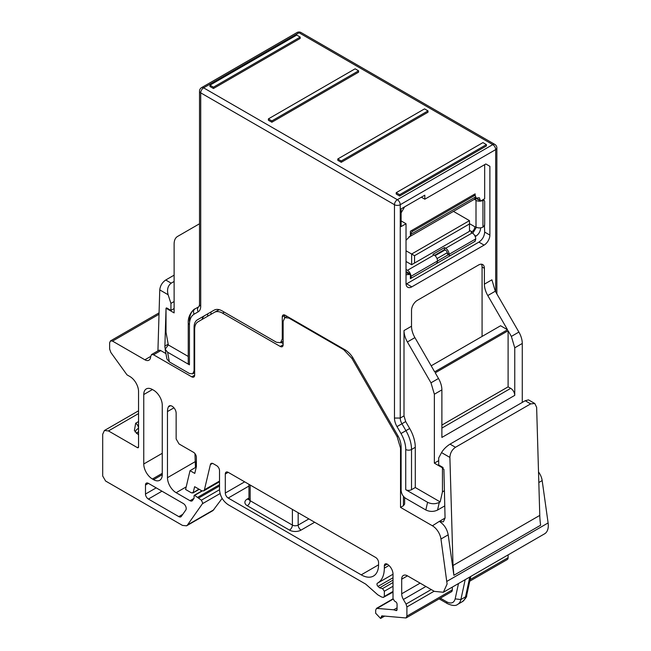<?xml version="1.0" encoding="UTF-8"?>
<svg xmlns="http://www.w3.org/2000/svg" width="651" height="651" viewBox="0 0 651 651"><rect width="100%" height="100%" fill="white"/><g stroke="black" fill="none" stroke-linecap="round" stroke-linejoin="round"><path stroke-width="0.98" d="M511.369 336.412L508.105 330.757L508.105 386.857L510.709 388.354A5.729 3.304 60 0 1 514.754 395.369L514.754 347.813L511.369 336.412L518.888 332.067L495.297 291.217L487.778 295.554L507.528 329.756L434.656 371.827L414.907 337.625L407.396 341.97A16.356 9.448 60 0 1 404.002 330.57L404.002 415.883L405.695 421.588L409.691 428.504A26.992 15.583 60 0 1 415.281 447.31L415.281 487.526L440.166 501.897L442.46 491.863L442.46 467.825L434.363 463.146L434.363 394.221L430.978 382.821L407.396 341.97M514.754 395.369L441.883 437.439L441.883 389.884A16.356 9.448 -120 0 0 438.497 378.483L435.234 372.828L508.105 330.757M518.888 332.067A16.356 9.448 60 0 1 522.273 343.468L522.273 402.416M434.363 463.146L438.701 460.648M508.105 386.857L441.883 425.087M487.778 295.554A16.356 9.448 60 0 1 484.393 284.153L491.912 279.816L495.297 291.217M431.19 365.813L500.586 325.752L507.528 329.756M484.393 284.153L484.393 268.318L482.082 266.983L482.082 336.437M484.393 268.318A8.178 4.72 -60 0 0 482.7 264.575A8.178 4.72 -60 0 0 478.607 264.981L417.307 300.371A8.178 4.72 -60 0 0 411.522 310.389L411.522 326.224A16.356 9.448 -120 0 0 414.907 337.625M442.46 467.825L443.038 467.491L438.701 464.985L438.701 457.97L441.533 452.6C443.445 449.369 446.269 446.553 450.02 444.137L525.202 400.731L528.498 399.869L534.805 403.514L530.663 403.88L455.472 447.286C451.989 449.727 450.126 453.104 449.89 457.417L453.023 565.491L539.777 515.405A81.79 47.222 -120 0 0 540.623 525.219L453.869 575.297L448.189 534.837L440.963 539.012A12.271 7.08 -120 0 0 432.419 525.796L400.536 507.389L403.425 505.721L403.425 496.322M485.841 163.971L489.886 166.314L485.841 163.971L424.826 199.198L424.826 195.194L401.114 208.881L401.114 226.581L406.029 223.741L406.029 283.51A8.178 4.72 -60 0 0 407.721 287.254A8.178 4.72 -60 0 0 411.814 286.847L484.1 245.11L478.9 242.107C482.407 239.682 484.336 236.346 484.678 232.09L484.425 225.262M489.886 166.314L489.886 235.092A8.178 4.72 -60 0 1 484.1 245.11M482.082 266.983A8.178 4.72 120 0 0 481.374 264.192M415.281 447.31L411.522 449.483L411.522 489.69L415.281 487.526M411.522 489.69A4.093 2.36 180 0 1 405.736 489.69L427.577 502.303C431.499 504.175 435.405 504.2 439.303 502.393L440.166 501.897M439.303 502.393L437.545 510.058L444.698 505.933M442.46 491.863L444.251 490.83M445.056 518.074L443.364 521.817L439.27 521.41L445.056 518.074L443.909 469.322L443.038 468.883L443.038 467.491M534.805 403.514L536.636 407.339L539.777 515.405M432.419 525.796L439.27 521.41M439.645 521.622C444.226 524.649 447.074 529.051 448.189 534.837M453.869 575.297L453.023 565.491M401.114 220.901L406.029 223.741M421.352 197.196L424.826 199.198M477.167 199.035L480.633 201.037L484.678 198.701L484.678 164.638M474.831 199.027A4.093 2.36 -60 0 1 474.848 199.369L476.003 200.37A4.907 2.832 0 0 0 482.944 200.37L482.944 199.702M406.053 284.129A8.178 4.72 120 0 0 406.606 283.844L478.9 242.107M437.545 510.058C433.656 511.873 429.75 511.841 425.827 509.969L427.577 502.303M194.869 326.818L194.071 327.274A16.356 9.448 60 0 1 197.456 319.787L214.106 310.177A16.356 9.448 60 0 1 222.284 310.983L276.48 342.28L280.573 342.686L282.265 338.935L282.265 316.899A4.093 2.36 60 0 1 283.112 315.027A4.093 2.36 60 0 1 285.154 315.23L345.136 349.864A16.356 9.448 60 0 1 353.322 358.498L397.728 435.413A16.356 9.448 60 0 1 401.114 446.814L401.114 490.366C401.39 493.767 402.928 496.436 405.736 498.373L425.827 509.969M404.621 497.576L404.621 504.053L403.425 505.721M188.245 356.447L168.316 344.94L165.142 349.237L167.6 352.207L169.358 361.899L189.441 373.495L192.712 373.82L194.071 370.826L194.071 327.274M167.6 352.207L189.441 364.82A4.093 2.36 0 0 1 188.245 363.144L188.245 322.937A4.093 2.36 180 0 0 189.441 324.605L189.441 364.82M224.31 312.154L222.569 313.155C219.395 311.381 216.669 311.105 214.391 312.35L198.034 321.789C195.821 323.148 194.698 325.638 194.649 329.276L194.649 375.171A4.093 2.36 60 0 1 193.803 377.043A4.093 2.36 60 0 1 191.76 376.839L153.546 354.779L151.504 354.575L150.641 356.667A8.178 4.72 60 0 1 148.957 360.19A8.178 4.72 60 0 1 144.864 359.783L112.525 341.108L110.483 340.904L109.637 342.784L109.637 349.05L110.865 352.5L126.986 374.838L129.874 376.506A12.271 7.08 60 0 1 138.549 391.528L138.549 446.96A1.636 0.944 60 0 1 138.207 447.709A1.636 0.944 60 0 1 137.394 447.628L108.473 430.929L104.388 430.523L102.695 434.266L102.695 476.003L105.584 481.016L182.492 525.414L186.577 525.821L187.496 524.966L202.42 503.736L202.656 502.865L201.371 500.188L194.649 495.37L194.071 495.704L194.071 498.259L192.509 500.481A4.093 2.36 60 0 1 192.045 500.904A4.093 2.36 60 0 1 190.002 500.7L176.144 492.701A12.271 7.08 60 0 1 167.47 477.679L167.47 411.562A16.356 9.448 60 0 1 168.357 406.94A5.729 3.304 60 0 1 169.227 405.939A5.729 3.304 60 0 1 173.646 407.469A5.729 3.304 60 0 1 176.144 413.23L176.144 438.945L179.033 443.949L193.493 452.299A4.093 2.36 60 0 1 196.382 457.311L196.382 466.637L194.779 473.415L190.027 470.665L185.584 489.471L191.557 492.921L193.241 492.376L194.649 486.688L201.623 490.716L203.665 490.919L204.43 489.78L210.379 464.611A4.093 2.36 60 0 1 211.152 463.471A4.093 2.36 60 0 1 213.194 463.675L216.628 465.652A4.093 2.36 60 0 1 219.517 470.665L219.517 489.698C220.03 496.078 222.919 501.083 228.192 504.72L365.74 584.134L377.775 594.802L381.519 596.967L383.268 597.431L384.342 596.438L384.342 591.254L382.519 588.594L379.647 587.82L378.044 586.405A2.043 1.18 60 0 1 376.97 584.167A2.043 1.18 60 0 1 377.393 583.231A2.043 1.18 60 0 1 377.409 583.231C381.934 580.562 384.245 575.533 384.342 568.16L384.342 565.825A4.093 2.36 60 0 1 385.189 563.953A4.093 2.36 60 0 1 387.231 564.157A8.178 4.72 60 0 1 393.017 574.174L393.017 598.546L394.465 601.052L395.621 601.719A2.043 1.18 60 0 1 397.061 604.226L397.061 609.564A2.043 1.18 60 0 1 396.638 610.5A2.043 1.18 60 0 1 395.678 610.435L393.7 609.792L376.514 608.368L375.668 610.239L375.668 613.242L380.599 618.45L381.445 616.668A1.636 0.944 60 0 1 381.787 615.952A1.636 0.944 60 0 1 382.161 615.879L406.045 617.97L406.899 616.098L406.899 606.944L406.053 604.087L403.384 599.473A8.178 4.72 60 0 1 401.691 593.777L401.691 579.178A8.178 4.72 60 0 1 403.384 575.435A8.178 4.72 60 0 1 407.477 575.842L434.372 591.368L443.372 592.264L447.099 584.028L440.963 539.012M446.903 581.359L548.109 522.932L542.169 480.576A12.271 7.08 -120 0 0 538.515 471.926M213.447 88.512L300.192 38.425L300.192 37.091L296.726 35.089L209.972 85.175L209.972 86.51L213.447 88.512L213.447 87.177L300.192 37.091M268.383 118.897L268.383 120.232L271.858 122.233L358.603 72.155L358.603 70.821L355.137 68.811L268.383 118.897L271.858 120.899L358.603 70.821M341.254 162.302L428.008 112.216L428.008 110.882L424.533 108.88L337.788 158.966L337.788 160.301L341.254 162.302L341.254 160.968L428.008 110.882M396.199 192.688L396.199 194.022L399.665 196.024L486.419 145.946L486.419 144.612L482.944 142.602L396.199 192.688L399.665 194.69L486.419 144.612M404.58 206.88L401.114 212.893M406.029 240.243L410.366 235.931L410.366 231.251L475.14 193.86L475.14 195.699M480.633 201.037L479.274 197.709L475.376 198.392M484.238 225.669L484.678 225.409M480.633 228.086C480.357 231.487 478.819 234.157 476.003 236.093L474.546 235.255M475.214 236.557L476.003 236.093M406.029 272.492L409.495 274.494L410.366 273.998L410.366 278.669L475.14 241.269L475.14 240.764M409.495 274.494L406.029 274.689M169.358 361.899L166.892 358.937L165.142 349.237M401.114 447.815L400.536 448.148L400.536 507.389M199.214 489.332L192.786 493.043L198.864 489.129M383.268 597.431L393.017 592.125M377.409 583.231L393.017 574.215M400.536 448.148L397.143 436.748L351.874 358.327L343.695 349.693L344.273 349.359M289.492 317.737L288.914 318.07L343.695 349.693M288.914 318.07L284.829 317.664L283.136 321.407L283.136 344.786A4.093 2.36 60 0 1 282.29 346.657A4.093 2.36 60 0 1 280.239 346.454L283.136 344.786M222.569 313.155L280.239 346.454M214.391 312.35L219.184 309.689M202.233 490.992L194.071 495.704M143.757 394.539A12.271 7.08 60 0 1 146.296 388.916A12.271 7.08 60 0 1 152.432 389.526L153.587 390.193A12.271 7.08 60 0 1 162.262 405.223L162.262 474.669A12.271 7.08 60 0 1 159.723 480.283A12.271 7.08 60 0 1 153.587 479.681L152.432 479.014A12.271 7.08 60 0 1 143.757 463.984L143.757 394.539L152.432 389.526M225.303 474.001A4.093 2.36 60 0 1 226.149 472.13A4.093 2.36 60 0 1 228.192 472.333L375.668 557.476A4.093 2.36 60 0 1 378.556 562.488L378.556 564.824A24.535 14.167 60 0 1 373.479 576.054A24.535 14.167 60 0 1 361.207 574.841L228.192 498.039A4.093 2.36 60 0 1 225.303 493.035L225.303 474.001L228.192 472.333M178.813 516.617A4.093 2.36 60 0 0 180.864 516.821A4.093 2.36 60 0 0 181.32 516.398L185.828 509.977A4.093 2.36 60 0 0 186.219 508.537A4.093 2.36 60 0 0 183.322 503.524L148.379 483.351A4.093 2.36 60 0 0 146.337 483.148A4.093 2.36 60 0 0 145.49 485.019L145.49 494.036A4.093 2.36 60 0 0 148.379 499.048L178.813 516.617L182.768 514.339M197.456 319.787L214.122 310.161M210.973 311.984L210.973 314.319M283.136 343.63L281.037 342.418M204.975 315.45A16.356 9.448 -120 0 0 202.046 319.478M280.573 342.686L282.884 341.344A8.178 4.72 -120 0 0 283.136 341.189M284.577 317.826L284.577 315.564A4.093 2.36 60 0 1 284.625 314.986M189.441 321.269A26.992 15.583 60 0 1 195.031 308.908L199.027 306.605A4.093 3.336 60 0 0 198.181 311.813L194.185 314.124C191.093 316.012 189.506 319.511 189.441 324.605M548.109 522.932A17.992 10.392 60 0 1 548.305 525.593A17.992 10.392 60 0 1 544.578 533.828L443.372 592.264M209.972 85.175L213.447 87.177M271.858 120.899L271.858 122.233M337.788 158.966L341.254 160.968M399.665 194.69L399.665 196.024M410.366 273.998L406.899 271.988M482.944 227.085A2.458 1.416 120 0 0 484.678 224.074L484.678 201.371L484.173 200.248L482.944 200.37L482.944 227.085A4.907 2.832 180 0 1 476.003 227.085L474.848 226.751A4.093 2.36 -60 0 1 471.959 231.756L471.088 232.261L472.244 232.928A4.907 2.832 60 0 1 475.718 238.933L449.117 254.297C448.905 251.742 447.75 249.74 445.642 248.283L444.487 247.616L432.923 254.297L434.079 254.964C436.186 256.413 437.342 258.414 437.545 260.97L448.393 254.712M199.523 223.765L177.503 236.476C175.29 237.835 174.167 240.325 174.118 243.97L174.118 312.895L166.021 308.224L166.021 332.262L168.316 344.94M194.958 453.609L195.357 465.489M222.146 498.397L212.958 510.587L186.577 525.821M138.549 434.933L134.399 430.555L135.66 423.248L138.549 421.579M157.924 350.865L159.755 289.907C160.227 285.732 162.221 282.436 165.728 280.003L171.189 283.161C167.828 285.789 166.802 289.646 168.104 294.732L170.936 303.382L170.936 310.389L166.599 307.89L166.021 308.224M174.118 275.161L165.728 280.003M165.924 353.574L160.773 350.604A4.093 2.36 -120 0 0 158.73 350.401L151.496 354.575M406.899 616.098L452.299 589.887L452.299 587.112M452.299 589.887A4.093 2.36 60 0 1 451.444 591.759L406.053 617.97M379.647 587.82L393.017 580.098M196.285 467.052L190.027 470.665M508.105 554.888L508.105 557.671A4.093 2.36 60 0 1 507.259 559.543L469.753 581.188M138.525 431.613L136.401 433.444M166.021 308.908L164.89 346.072L168.178 344.167M174.118 308.558L170.936 310.389M174.118 301.543L170.936 303.382M165.126 348.342A8.178 4.72 60 0 1 164.89 346.299A8.178 4.72 60 0 1 164.89 346.072M174.118 281.468L171.189 283.161M196.382 461.144L195.227 467.662M406.029 271.825L406.029 269.823M406.322 269.652L407.477 270.32L434.079 254.964M444.487 247.616L444.487 249.618L434.616 255.322M406.322 271.654L407.477 272.321M444.487 249.618L445.642 250.285A2.458 1.416 60 0 1 447.375 253.296L449.117 254.297A2.458 1.416 120 0 0 449.621 255.42A2.458 1.416 120 0 0 450.85 255.298L473.985 241.944A2.458 1.416 120 0 0 475.718 238.933M410.366 276L410.944 276.333A4.907 2.832 -120 0 0 407.477 270.32M409.015 236.736A4.907 2.832 -120 0 0 409.927 236.508A4.907 2.832 -120 0 0 410.944 234.262L410.366 233.929M474.848 199.702L476.589 198.368A6.543 3.776 120 0 0 476.556 197.758M476.589 198.701L477.744 199.369M472.732 233.237L476.41 227.289M410.944 276.333A2.458 1.416 120 0 0 411.456 277.456A2.458 1.416 120 0 0 412.677 277.334L435.812 263.98A2.458 1.416 -60 0 0 437.545 260.97L410.944 276.333M475.718 196.862A2.458 1.416 120 0 0 475.206 195.739A2.458 1.416 120 0 0 473.985 195.861L412.677 231.251A2.458 1.416 120 0 0 410.944 234.262L475.718 196.862L474.701 199.108L409.927 236.508M449.621 255.42L447.888 254.419A2.458 1.416 -60 0 1 447.375 253.296M406.029 261.474L411.635 264.713L411.635 254.028L469.469 220.64L453.446 211.38M411.635 264.713L469.469 231.325L469.469 223.977L414.532 255.697L406.029 250.79M469.469 223.977L469.469 220.64M414.532 255.697L414.532 263.045M430.978 382.821L438.497 378.483M514.754 347.813L522.273 343.468M441.883 389.884L434.363 394.221M441.883 428.089L510.709 388.354M404.002 330.57L411.522 326.224M495.671 291.86L495.671 149.616L400.243 204.707L400.243 418.056L404.002 415.883M496.868 293.935L496.868 147.948A4.093 2.36 180 0 1 495.671 149.616A4.093 2.36 -120 0 0 492.774 144.612L397.354 199.702A4.093 2.36 -120 0 1 400.243 204.707A4.093 2.36 180 0 1 394.465 204.707L394.465 418.056L400.243 418.056A8.178 4.72 60 0 0 401.936 423.752L405.695 421.588M394.465 418.056A12.271 7.08 60 0 0 397.004 426.608L401.936 423.752L405.931 430.669L409.691 428.504M411.522 449.483A26.992 15.583 -120 0 0 405.931 430.669L401 433.525A22.899 13.223 60 0 1 405.736 449.483A4.093 2.36 0 0 0 411.522 449.483M449.89 457.417L441.533 452.6M484.678 232.09L489.886 235.092M406.606 283.844L411.814 286.847M397.004 426.608L401 433.525M405.736 449.483L405.736 489.69M496.868 147.948A4.093 4.093 0 0 0 494.825 144.408A4.093 2.36 120 0 0 492.774 144.612L299.037 32.753L203.608 87.844L397.354 199.702A4.093 2.36 -60 0 0 394.465 204.707L200.72 92.857L200.72 306.198A12.271 7.08 60 0 1 198.181 311.813M525.202 400.731L530.663 403.88M542.169 480.576L538.816 482.513M455.472 447.286L450.02 444.137M494.825 144.408L301.079 32.55A4.093 2.36 120 0 0 299.037 32.753A4.093 2.36 60 0 0 296.994 32.55L201.566 87.641A4.093 2.36 60 0 1 203.608 87.844A4.093 2.36 -60 0 0 200.72 92.857A4.093 2.36 180 0 1 199.523 91.181L199.523 304.53L199.027 306.605L195.031 308.908A4.093 3.336 60 0 0 194.185 314.124M352.875 357.749L351.874 358.327M397.143 436.748L398.143 436.17M194.649 370.492L194.071 370.826M283.136 338.439L282.265 338.935M284.577 315.564L282.265 316.899M200.72 306.198A4.093 2.36 180 0 1 199.523 304.53M480.633 200.703L476.589 198.368M435.088 255.713L445.064 249.951M168.357 406.94L170.538 405.679M167.47 411.562L173.955 407.819M167.47 477.679L194.958 461.803M186.186 486.899L176.144 492.701M190.002 500.7L193.949 498.422M197.847 497.218L219.517 484.71M198.824 497.934L219.517 485.98M201.371 500.188L219.517 489.715M202.42 503.736L220.071 493.548M187.496 524.966L213.91 509.717M108.473 430.929L138.549 413.564M137.394 447.628L138.549 446.96M112.525 341.108L159.023 314.27M144.864 359.783L150.65 356.439M160.773 350.604L153.546 354.779M191.76 376.839L194.649 375.171M401.691 579.178L407.477 575.842M401.691 593.777L420.115 583.141M425.9 586.478L403.384 599.473M406.053 604.087L431.231 589.554M406.899 606.944L434.119 591.222M381.445 616.668L382.715 615.936M377.45 608.189L393.098 599.148M393.7 609.792L397.061 607.855M397.061 609.637L395.678 610.435M387.231 564.157L384.342 565.825M384.342 568.16L388.989 565.483M378.044 586.405L393.017 577.754M382.519 588.594L393.017 582.531M384.342 591.254L393.017 586.25M384.342 596.438L393.017 591.433M210.379 464.611L212.519 463.374M204.43 489.78L219.517 481.073M143.757 463.984L162.262 453.299M162.262 473.334L152.432 479.014M153.587 479.681L162.262 474.669M225.303 493.035L244.67 481.846M228.192 498.039L248.967 486.045M361.207 574.841L378.556 564.824M314.653 522.248L301.063 530.101A8.178 4.72 180 0 1 289.492 530.101L247.274 505.721A8.178 4.72 180 0 1 247.274 499.048L248.967 498.064M145.49 485.019L148.379 483.351M145.49 494.036L156.191 487.859M148.379 499.048L161.969 491.196M470.095 579.61L508.105 557.671M135.66 423.248A4.093 2.36 60 0 1 138.549 428.26A12.271 7.08 180 0 0 135.148 432.028M207.661 316.231L207.661 313.896M437.041 258.593L447.302 252.669M168.104 294.732L159.755 289.907M440.353 598.163L446.7 601.825C451.11 604.038 453.934 603.054 455.171 598.871L458.483 583.54M446.7 601.825A4.093 2.36 120 0 0 447.546 603.697C452.388 605.853 455.79 606.057 457.775 604.307L462.397 601.638A16.356 9.448 60 0 0 465.514 596.877L469.802 577.006M301.063 530.101A4.093 2.36 60 0 1 298.166 525.088L308.867 518.912M289.492 530.101A4.093 2.36 120 0 0 292.389 525.088L292.389 509.399M298.166 512.736L298.166 525.088A4.093 2.36 180 0 1 292.389 525.088L250.171 500.717A4.093 2.36 180 0 1 248.967 499.048L248.967 484.328M247.274 505.721A4.093 2.36 120 0 0 250.171 500.717L250.171 485.019M247.274 499.048A4.093 2.36 -120 0 0 248.918 499.398M455.171 598.871L460.884 599.555A16.356 9.448 60 0 1 457.775 604.307M465.18 579.675L460.884 599.555L465.514 596.877A4.093 2.816 12.2 0 0 466.686 595.388L470.779 576.436M474.848 226.751L469.469 223.643M476.003 227.085L476.003 200.37M445.642 248.283L472.244 232.928M469.469 230.324L471.959 231.756M482.944 200.37L482.367 200.036M411.522 230.584L412.677 231.251M472.829 195.194L473.985 195.861M194.649 372.706L192.712 373.82M195.031 308.908C194.47 308.452 187.716 314.466 188.245 322.937M301.079 32.55A4.093 4.093 0 0 0 296.994 32.55M194.242 495.33L201.948 490.887M104.388 430.523L138.549 410.805M110.483 340.904L159.064 312.862M287.099 316.353L284.829 317.664M380.599 618.45L384.627 616.123M376.514 608.368L393.033 598.83M203.665 490.919L219.517 481.773M201.566 87.641A4.093 4.093 0 0 0 199.523 91.181M439.156 598.855L447.546 603.697M249.325 499.244L248.828 499.626L248.967 499.048M466.686 595.388C467.052 596.503 465.628 598.586 462.397 601.638M410.366 276.83L411.456 277.456M483.091 199.621L484.173 200.248M473.546 194.779L475.206 195.739"/></g></svg>
